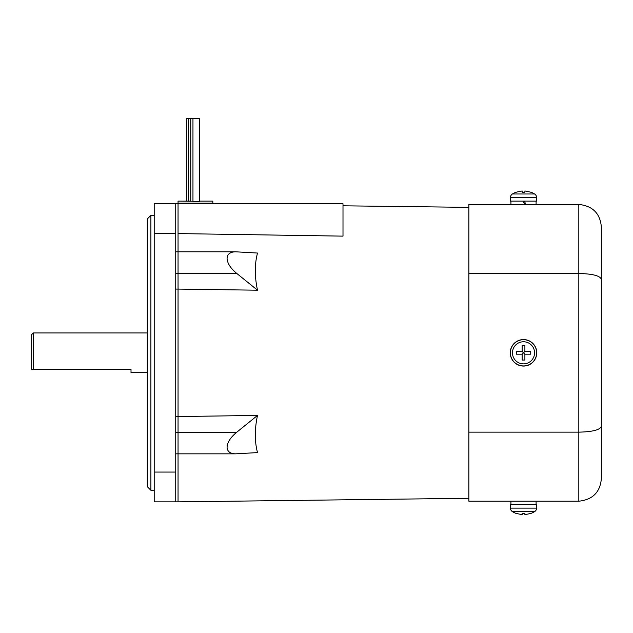 <?xml version="1.0" encoding="UTF-8"?>
<svg xmlns="http://www.w3.org/2000/svg" width="633" height="633" viewBox="0 0 633 633"><rect width="100%" height="100%" fill="white"/><g stroke="black" fill="none" stroke-linecap="round" stroke-linejoin="round"><path stroke-width="0.95" d="M33.304 369.379L31.65 369.379L31.65 334.604L33.304 332.942L33.304 369.379L131.015 369.379L131.015 372.695L147.576 372.695M147.576 332.942L33.304 332.942M522.138 360.042L522.138 354.195L516.291 354.195L516.291 351.442L522.138 351.442L524.892 354.195L524.892 360.042L522.138 360.042L522.138 354.195L516.291 354.195M522.138 354.195L524.892 351.442L530.739 351.442L530.739 354.195L524.892 354.195L524.892 360.042M530.739 354.195L524.892 354.195M530.739 351.442L524.892 351.442L524.892 345.594L524.892 351.442M522.138 345.594L522.138 351.442L522.138 345.594L524.892 345.594M522.138 351.442L516.291 351.442M524.892 513.442L522.138 513.442L524.892 513.442L524.892 514.684L530.739 513.442M516.291 513.442L522.138 514.684L522.138 513.442M530.739 192.195L524.892 190.952L524.892 192.195L522.138 192.195L522.138 190.952L516.291 192.195M522.138 192.195L524.892 192.195M516.259 513.482A21.53 21.53 0 0 1 512.461 511.654A4.304 4.304 0 0 1 510.388 508.125L510.261 504.517L536.76 504.517L536.634 508.125A4.304 4.304 0 0 1 534.568 511.654A21.53 21.53 0 0 1 530.77 513.482M516.259 192.155A21.53 21.53 0 0 0 512.461 193.983A4.304 4.304 0 0 0 510.388 197.512L510.261 201.12L536.76 201.12L536.634 197.512A4.304 4.304 0 0 0 534.568 193.983A21.53 21.53 0 0 0 530.77 192.155M150.891 490.274L147.576 486.959L147.576 218.678L150.891 215.362L150.891 490.274L154.199 490.274M510.261 352.818A13.246 13.246 0 0 0 523.515 366.064A13.246 13.246 0 0 0 536.76 352.818A13.246 13.246 0 0 0 523.515 339.573A13.246 13.246 0 0 0 510.261 352.818M154.199 215.362L150.891 215.362M601.35 226.954C600.163 213.424 592.654 205.915 578.823 204.435C592.654 205.915 600.163 213.424 601.35 226.954L601.35 478.683C600.163 492.213 592.654 499.722 578.823 501.201C592.654 499.722 600.163 492.213 601.35 478.683L601.35 478.683M601.35 426.286L601.35 279.351C600.163 275.766 592.654 273.812 578.823 273.488L468.863 273.488L468.863 501.201L578.823 501.201L578.823 432.149C592.654 431.825 600.163 429.87 601.35 426.286M154.199 233.577L154.199 501.866L175.729 501.866L175.729 203.771L154.199 203.771L154.199 233.577L175.729 233.577M536.096 501.201L536.096 504.517M510.926 504.517L510.926 501.201M524.179 201.12L526.086 204.435M536.096 204.435L536.096 201.12M510.926 201.12L510.926 204.435M524.765 204.435L522.85 201.12M468.863 273.488L468.863 204.435L578.823 204.435L578.823 432.149L468.863 432.149M257.504 415.43C254.585 429.087 254.585 441.478 257.504 452.595L235.563 453.837C230.103 453.687 227.271 451.471 227.073 447.207C227.318 442.42 230.499 437.458 236.607 432.331L257.504 415.43L178.047 416.554L178.047 453.837L178.047 289.083L175.729 289.083M257.504 253.042C254.585 264.159 254.585 276.55 257.504 290.207L236.607 273.306C230.499 268.178 227.318 263.225 227.073 258.43C227.271 254.165 230.103 251.95 235.563 251.799L257.504 253.042M175.729 203.771L342.999 203.771L342.999 236.133L178.047 233.577L178.047 416.554L175.729 416.554M186.331 201.12L186.331 118.316L199.577 118.316L199.577 201.444L192.954 201.444L192.954 118.316M175.729 501.866L178.047 501.866L178.047 453.837L178.047 501.866L468.863 498.282M175.729 273.306L178.047 273.306L178.047 203.169L212.83 203.169L212.83 203.771M257.504 290.207L178.047 289.083L178.047 273.306L236.607 273.306M342.999 205.804L468.863 207.355M188.539 118.316L188.539 201.12M212.83 201.12L199.577 201.12L212.83 201.12L212.83 203.169M178.047 203.169L178.047 201.12L190.747 201.12L190.747 118.316M192.954 201.254L178.047 201.12M512.461 352.818A11.054 11.054 0 0 0 523.515 363.872A11.054 11.054 0 0 0 534.568 352.818A11.054 11.054 0 0 0 523.515 341.765A11.054 11.054 0 0 0 512.461 352.818M534.568 511.654L512.461 511.654M512.461 193.983L534.568 193.983M510.388 352.818A13.119 13.119 0 0 0 523.515 365.945A13.119 13.119 0 0 0 536.634 352.818A13.119 13.119 0 0 0 523.515 339.699A13.119 13.119 0 0 0 510.388 352.818M536.634 508.125L510.388 508.125M510.388 197.512L536.634 197.512M154.199 472.06L175.729 472.06M236.607 432.331L175.729 432.331M175.729 453.837L235.563 453.837M175.729 251.799L235.563 251.799"/></g></svg>
